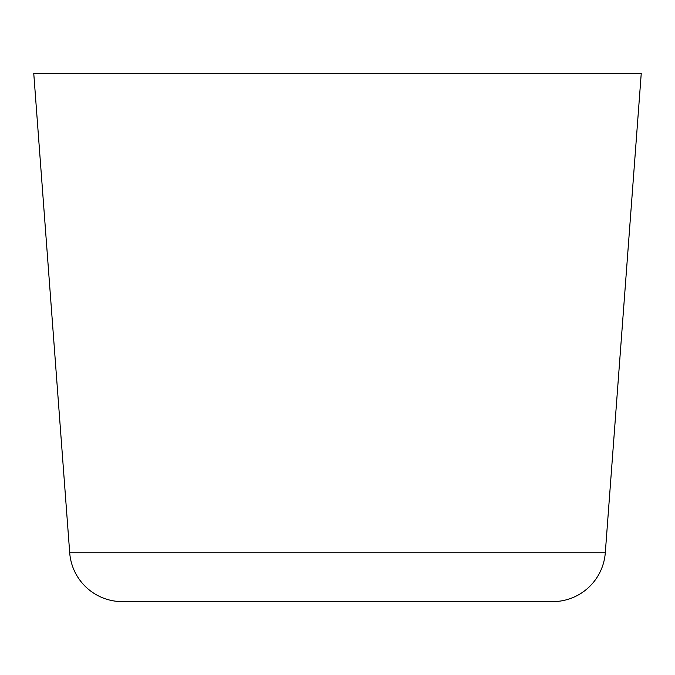 <?xml version="1.0" encoding="UTF-8"?>
<svg xmlns="http://www.w3.org/2000/svg" width="675" height="675" viewBox="0 0 675 675"><rect width="100%" height="100%" fill="white"/><g stroke="black" fill="none" stroke-linecap="round" stroke-linejoin="round"><path stroke-width="1.01" d="M552.614 601.627L122.386 601.627A52.827 52.827 0 0 1 69.702 552.758L33.75 73.372L69.702 552.758L605.298 552.758L641.25 73.372L33.75 73.372L641.25 73.372L605.298 552.758L69.702 552.758A52.827 52.827 0 0 0 122.386 601.627L552.614 601.627A52.827 52.827 0 0 0 605.298 552.758"/></g></svg>
